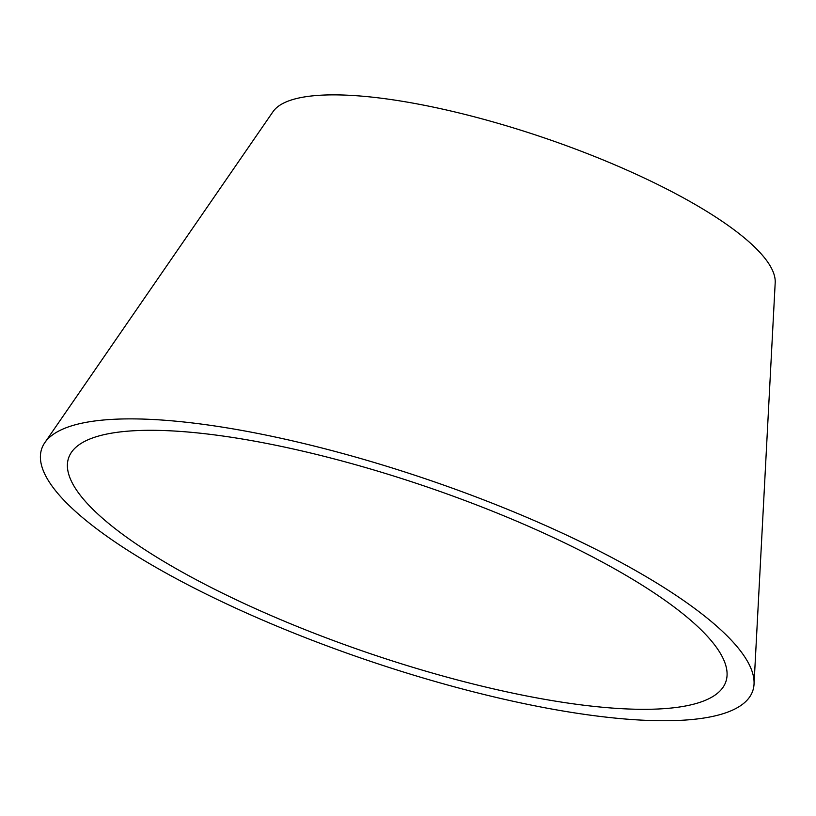 <?xml version="1.0" encoding="UTF-8"?>
<svg xmlns="http://www.w3.org/2000/svg" width="816" height="816" viewBox="0 0 816 816"><rect width="100%" height="100%" fill="white"/><g stroke="black" fill="none" stroke-linecap="round" stroke-linejoin="round"><path stroke-width="1.22" d="M221.615 435.846A347.147 88.057 18.8 0 1 558.827 540.11A347.147 88.057 18.8 0 1 727.056 675.444A347.147 88.057 18.8 0 1 368.863 653.167A347.147 88.057 18.8 0 1 71.482 452.258A347.147 88.057 18.8 0 1 221.615 435.846M207.254 424.881A375.564 95.258 18.8 0 1 572.057 537.683A375.564 95.258 18.8 0 1 754.045 684.083A375.564 95.258 18.8 0 1 366.547 659.991A375.564 95.258 18.8 0 1 44.829 442.639A375.564 95.258 18.8 0 1 207.254 424.881M44.829 442.639L273.003 111.69A265.934 67.453 18.8 0 1 388.008 99.113A265.934 67.453 18.8 0 1 646.323 178.99A265.934 67.453 18.8 0 1 775.2 282.652L754.045 684.083"/></g></svg>
